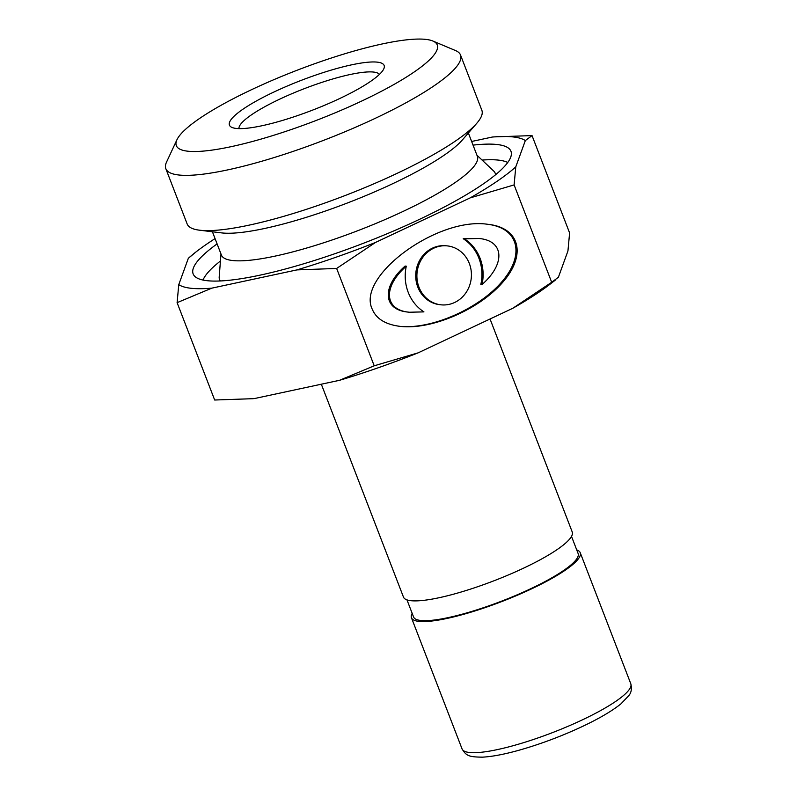 <?xml version="1.0" encoding="UTF-8"?>
<svg xmlns="http://www.w3.org/2000/svg" width="797" height="797" viewBox="0 0 797 797"><rect width="100%" height="100%" fill="white"/><g stroke="black" fill="none" stroke-linecap="round" stroke-linejoin="round"><path stroke-width="1.2" d="M447.306 245.894L446.121 245.775A29.628 27.237 96.1 0 0 417.807 287.079A29.628 27.237 96.1 0 0 439.834 304.693L441.02 304.823A29.628 27.237 96.1 0 0 471.246 278.243A29.628 27.237 96.1 0 0 447.306 245.894A29.628 27.237 96.1 0 0 418.983 287.209A29.628 27.237 96.1 0 0 441.02 304.823M482.026 284.539L480.84 284.409A42.331 38.904 -83.9 0 0 463.206 238.711L464.392 238.831A42.331 38.904 -83.9 0 1 482.026 284.539C505.746 263.737 504.162 240.584 478.867 238.482L464.392 238.831M478.867 238.482L463.206 238.711M406.301 266.178C382.57 286.98 384.164 310.133 409.459 312.235L423.934 311.886A42.331 38.904 -83.9 0 1 406.301 266.178L405.115 266.049C381.394 286.86 382.978 310.003 408.273 312.105L409.459 312.235M487.166 224.236C518.508 227.663 525.472 254.422 502.08 281.54C479.127 308.698 431.436 329.629 399.974 326.362M372.259 309.206C356.12 276.449 437.463 216.645 487.754 224.296C519.554 227.464 526.827 254.363 503.256 281.66C480.163 309.007 432.014 329.998 400.562 326.421C385.728 324.648 376.294 318.91 372.259 309.206M514.115 184.914L470.2 197.875A189.268 36.343 -21.1 0 0 515.769 166.882L514.115 184.914L551.673 282.268L558.378 277.296L567.942 250.975L569.606 232.943L532.037 135.6L525.333 140.571A189.268 36.343 -21.1 0 0 493.901 136.915A189.268 36.343 -21.1 0 0 492.307 137.044L471.635 141.477M375.517 242.437L336.643 268.45L296.912 269.904A189.268 36.343 -21.1 0 0 375.517 242.437L470.2 197.875M374.211 365.803L418.116 352.852A189.268 36.343 158.9 0 1 339.522 380.308L374.211 365.803L336.643 268.45M555.629 279.867L550.578 283.792A189.268 36.343 158.9 0 1 512.8 308.28L418.116 352.852M512.8 308.28L551.673 282.268M339.522 380.308L254.402 398.56A189.268 36.343 158.9 0 1 252.798 398.689A189.268 36.343 158.9 0 1 252.49 398.719M490.045 318.989L572.226 531.968A90.44 17.365 158.9 0 1 494.1 580.734A90.44 17.365 158.9 0 1 403.471 597.092L321.33 384.214M576.719 549.89A90.44 17.365 158.9 0 1 580.216 552.67A90.44 17.365 158.9 0 1 502.09 601.436A90.44 17.365 158.9 0 1 411.461 617.785A90.44 17.365 158.9 0 1 412.179 613.371M482.085 160.067A165.806 31.84 158.9 0 1 498.264 160.087A165.806 31.84 158.9 0 1 507.759 162.478M203.036 280.066A165.806 31.84 158.9 0 1 220.43 261.027M476.925 155.196L493.682 171.026A147.724 28.373 158.9 0 1 495.545 174.762M220.331 280.962A147.724 28.373 158.9 0 1 219.205 276.938L220.978 253.954M468.367 133.009L477.363 156.322A137.174 26.341 158.9 0 1 358.869 230.273A137.174 26.341 158.9 0 1 221.417 255.08L212.42 231.768M476.825 123.226L462.35 139.973A137.174 26.341 158.9 0 1 348.219 202.677A137.174 26.341 158.9 0 1 221.556 232.883L199.579 230.203A157.936 30.326 -21.1 0 0 396.328 173.716A157.936 30.326 -21.1 0 0 476.825 123.226A157.936 30.326 -21.1 0 0 481.846 110.265L460.517 54.993A157.936 30.326 -21.1 0 0 455.535 50.56L432.841 41.016A139.844 26.859 158.9 0 1 316.449 120.347A139.844 26.859 158.9 0 1 176.944 139.754A139.844 26.859 158.9 0 1 252.041 89.453A139.844 26.859 158.9 0 1 432.841 41.016M176.944 139.754L166.543 162.07A157.936 30.326 -21.1 0 0 165.836 168.705L187.156 223.977A157.936 30.326 -21.1 0 0 199.579 230.203M473.039 145.124A170.329 32.707 158.9 0 1 496.78 144.476A170.329 32.707 158.9 0 1 511.375 153.183A170.329 32.707 158.9 0 1 363.83 243.115A170.329 32.707 158.9 0 1 194.109 275.603A170.329 32.707 158.9 0 1 217.103 243.892M165.836 168.705A157.936 30.326 -21.1 0 0 324.09 140.152A157.936 30.326 -21.1 0 0 460.517 54.993M377.23 62.136A82.908 15.92 -21.1 0 0 280.096 89.174A82.908 15.92 -21.1 0 0 232.057 127.47A82.908 15.92 -21.1 0 0 312.514 110.145A82.908 15.92 -21.1 0 0 383.755 68.931A82.908 15.92 -21.1 0 0 377.23 62.136M238.961 128.616A75.366 14.476 158.9 0 1 293.525 93.01A75.366 14.476 158.9 0 1 373.484 72.049A75.366 14.476 158.9 0 1 379.412 74.42M188.331 258.318L196.132 251.822A189.268 36.343 -21.1 0 0 188.331 258.318L178.767 284.629A189.268 36.343 -21.1 0 0 211.793 288.155L177.103 302.661L178.767 284.629M215.06 238.612A189.268 36.343 -21.1 0 0 196.132 251.822M494.22 136.895L532.037 135.6M515.769 166.882L525.333 140.571M252.798 398.689L214.672 400.014L177.103 302.661M211.793 288.155L296.912 269.904M252.011 398.749L254.402 398.56M571.509 536.381L578.104 553.487A88.178 16.936 158.9 0 1 501.931 601.028A88.178 16.936 158.9 0 1 413.573 616.978L406.968 599.872M630.806 683.786A90.44 17.365 158.9 0 1 552.68 732.543A90.44 17.365 158.9 0 1 462.051 748.901C466.205 755.686 468.477 757.04 482.524 757.15C492.526 756.632 505.268 754.151 520.78 749.728C540.545 744.019 560.171 736.697 579.658 727.761C597.84 719.342 611.618 711.352 620.993 703.811L628.883 695.552C631.334 692.583 631.971 688.668 630.806 683.786L580.216 552.67M411.461 617.785L462.051 748.901M493.901 136.915L494.688 136.855"/></g></svg>
